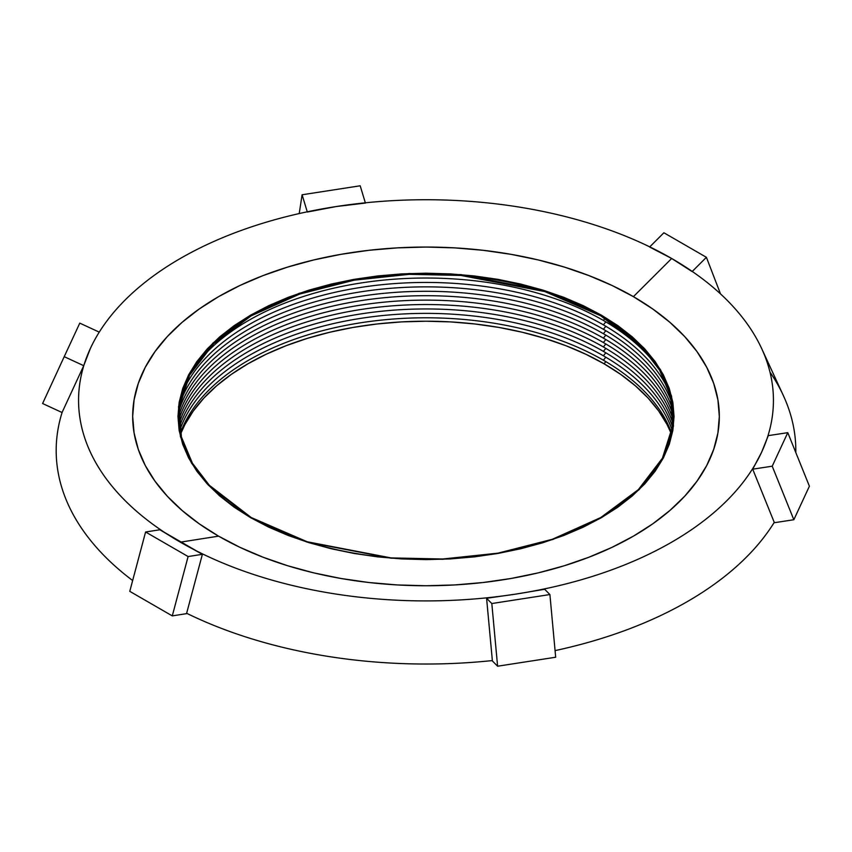 <?xml version="1.0" encoding="UTF-8"?>
<svg xmlns="http://www.w3.org/2000/svg" width="852" height="852" viewBox="0 0 852 852"><rect width="100%" height="100%" fill="white"/><g stroke="black" fill="none" stroke-linecap="round" stroke-linejoin="round"><path stroke-width="1.28" d="M180.486 432.859A250.882 144.84 180 0 1 354.464 323.803A250.882 144.84 180 0 1 603.397 360.215A250.882 144.84 0 0 0 354.464 323.803A250.882 144.84 0 0 0 180.486 432.859M604.068 363.793A251.83 145.394 0 0 0 356.69 326.827A251.83 145.394 0 0 0 180.667 433.774L185.012 424.402L193.34 410.962L203.905 398.065L216.61 385.828L231.329 374.369L247.932 363.793L266.239 354.219L286.091 345.71L307.284 338.382L329.628 332.28L352.898 327.466L376.872 324.005L401.313 321.907L426 321.215L450.687 321.907L475.128 324.005L499.102 327.466L522.372 332.28L544.716 338.382L565.909 345.71L585.761 354.219L604.068 363.793L620.671 374.369L635.39 385.828L648.095 398.065L658.66 410.962L666.988 424.402L671.333 433.774A251.83 145.394 0 0 0 604.068 363.793L605.815 361.631L604.068 363.793M605.815 357.212L603.397 360.215L605.815 357.212M179.953 429.919A250.882 144.84 180 0 1 353.207 319.606A250.882 144.84 180 0 1 603.397 355.795A250.882 144.84 0 0 0 353.207 319.606A250.882 144.84 0 0 0 179.953 429.919M605.815 352.792L603.397 355.795L605.815 352.792M179.516 426.82A250.882 144.84 180 0 1 352.1 315.378A250.882 144.84 180 0 1 603.397 351.375A250.882 144.84 0 0 0 352.1 315.378A250.882 144.84 0 0 0 179.516 426.82M605.815 348.372L603.397 351.375L605.815 348.372M179.165 423.465A250.882 144.84 180 0 1 351.194 311.129A250.882 144.84 180 0 1 603.397 346.966A250.882 144.84 0 0 0 351.194 311.129A250.882 144.84 0 0 0 179.165 423.465M605.815 343.952L603.397 346.966L605.815 343.952M178.952 419.77A250.882 144.84 180 0 1 350.598 306.816A250.882 144.84 180 0 1 603.397 342.547A250.882 144.84 0 0 0 350.598 306.816A250.882 144.84 0 0 0 178.952 419.77M605.815 339.533L603.397 342.547L605.815 339.533M178.899 415.51A250.882 144.84 180 0 1 350.46 302.417A250.882 144.84 180 0 1 603.397 338.127A250.882 144.84 0 0 0 350.46 302.417A250.882 144.84 0 0 0 178.899 415.51M605.815 335.124L603.397 338.127L605.815 335.124M179.133 410.323A250.882 144.84 180 0 1 351.099 297.891A250.882 144.84 180 0 1 603.397 333.707A250.882 144.84 0 0 0 351.099 297.891A250.882 144.84 0 0 0 179.133 410.323M605.815 330.704L603.397 333.707L605.815 330.704M179.964 403.39A250.882 144.84 180 0 1 353.218 293.088A250.882 144.84 180 0 1 603.397 329.287A250.882 144.84 0 0 0 353.218 293.088A250.882 144.84 0 0 0 179.964 403.39M605.815 326.284L603.397 329.287L605.815 326.284M182.456 392.527A250.882 144.84 180 0 1 358.713 287.752A250.882 144.84 180 0 1 603.397 324.868A250.882 144.84 0 0 0 358.713 287.752A250.882 144.84 0 0 0 182.456 392.527M605.815 321.864L603.397 324.868L605.815 321.864M192.903 369.31A250.882 144.84 180 0 1 603.397 320.448A250.882 144.84 0 0 0 192.903 369.31M605.08 318.36L603.397 320.448L605.08 318.36M251.265 517.558A247.112 142.667 180 0 1 251.265 315.794A247.112 142.667 180 0 1 600.735 315.794L642.674 348.074L659.629 370.205L670.63 396.5L672.548 426.351L662.409 458.216L638.372 489.623L600.735 517.558L552.341 539.284L497.951 553.161L442.752 559.008L391.057 557.911L307.178 541.765L251.265 517.558A1.502 0.863 120 0 0 250.605 517.675L306.731 541.978L390.919 558.177L442.816 559.285L498.218 553.406L552.82 539.476L601.395 517.675L639.17 489.623L663.303 458.099L673.474 426.117L671.557 396.148L660.524 369.757L643.494 347.541L601.395 315.144A1.502 0.863 120 0 0 600.735 315.794A1.502 0.863 -60 0 1 601.395 315.144L583.364 305.708L563.811 297.327L542.926 290.106L520.923 284.099L498.005 279.36L474.394 275.952L450.314 273.886L426 273.194L401.686 273.886L377.606 275.952L353.995 279.36L331.077 284.099L309.074 290.106L288.189 297.327L268.636 305.708L250.605 315.144L234.257 325.56L219.752 336.838L207.238 348.894L196.833 361.599L188.633 374.837L182.722 388.469L179.144 402.368L177.951 416.404L179.144 430.441L182.722 444.339L188.633 457.982L196.833 471.209L207.238 483.915L219.752 495.97L234.257 507.26L250.605 517.675L268.636 527.111L288.189 535.482L309.074 542.703L331.077 548.709L353.995 553.449L377.606 556.867L401.686 558.923L426 559.615L450.314 558.923L474.394 556.867L498.005 553.449L520.923 548.709L542.926 542.703L563.811 535.482L583.364 527.111L601.395 517.675L617.743 507.26L632.248 495.97L644.762 483.915L655.167 471.209L663.367 457.982L669.278 444.339L672.856 430.441L674.049 416.404L672.856 402.368L669.278 388.469L663.367 374.837L655.167 361.599L644.762 348.894L632.248 336.838L617.743 325.56L601.395 315.144L545.269 290.841L461.081 274.632L409.184 273.524L353.782 279.403L299.18 293.333L250.605 315.144L212.83 343.186L188.697 374.71L178.526 406.692L180.443 436.661L191.476 463.051L208.506 485.267L250.605 517.675A1.502 0.863 -60 0 1 251.265 517.558L209.326 485.278L192.371 463.147L181.37 436.852L179.452 407L189.591 375.136L213.628 343.729L251.265 315.794L299.659 294.068L354.049 280.191L409.248 274.333L460.943 275.441L544.822 291.576L600.735 315.794A247.112 142.667 180 0 1 600.735 517.558A247.112 142.667 180 0 1 251.265 517.558M90.397 348.404L83.73 365.689L64.219 356.668L42.6 403.518L62.089 412.528L42.6 403.518L64.219 356.668L83.73 365.689L90.397 348.404A347.435 200.593 180 0 1 336.071 206.567A347.435 200.593 180 0 1 671.674 258.486A347.435 200.593 180 0 1 761.603 452.242L752.71 469.175L772.221 466.193L787.78 432.656L772.221 466.193L793.84 519.731L809.4 486.204L787.78 432.656L809.4 486.204L793.84 519.731L773.999 522.766L793.84 519.731L772.221 466.193L752.71 469.175L774.255 522.372A369.821 213.511 180 0 1 555.078 650.608A369.821 213.511 0 0 0 774.255 522.372L752.71 469.175L761.603 452.242A347.435 200.593 180 0 1 515.929 594.078L486.588 598.274L491.817 603.536L549.902 594.547L491.817 603.536L497.6 666.211L555.685 657.233L549.902 594.547L555.685 657.233L497.6 666.211L492.03 660.598L497.6 666.211L491.817 603.536L486.588 598.274L492.36 660.566A369.821 213.511 180 0 1 186.631 613.27A369.821 213.511 0 0 0 492.36 660.566L486.588 598.274L515.929 594.078A347.435 200.593 180 0 1 180.326 542.16L202.393 554.311L188.111 556.548L145.596 531.999L129.77 591.341L172.285 615.889L188.111 556.548L172.285 615.889L187.184 613.547L172.285 615.889L129.77 591.341L145.596 531.999L159.878 529.763L180.326 542.16L218.591 536.153A293.322 169.346 0 0 0 633.409 536.153A293.322 169.346 0 0 0 633.409 296.656A293.322 169.346 0 0 0 218.591 296.656A293.322 169.346 0 0 0 218.591 536.153L180.326 542.16A347.435 200.593 180 0 1 90.397 348.404A347.435 200.593 180 0 1 336.071 206.567A347.435 200.593 180 0 1 671.674 258.486L633.409 296.656L671.674 258.486L649.607 247.016L671.674 258.486A347.435 200.593 180 0 1 761.731 348.702A347.435 200.593 180 0 1 761.603 452.242L768.27 435.638L787.78 432.656L768.27 435.638L761.603 452.242A347.435 200.593 180 0 1 515.929 594.078L544.673 589.286L549.902 594.547L544.673 589.286L515.929 594.078A347.435 200.593 180 0 1 180.326 542.16A347.435 200.593 180 0 1 90.269 348.702A347.435 200.593 180 0 1 90.397 348.404L90.269 348.702M769.995 372.132A369.821 213.511 180 0 1 795.8 452.508A369.821 213.511 0 0 0 783.361 395.573L761.731 348.702M132.646 580.532A369.821 213.511 180 0 1 62.185 412.208A369.821 213.511 0 0 0 132.646 580.532M83.73 365.689L62.185 412.208L83.73 365.689M336.071 206.567L307.327 212.041L336.071 206.567L365.412 203.053L336.071 206.567M692.122 271.564L671.674 258.486L692.122 271.564M202.393 554.311L186.631 613.27L202.393 554.311L188.111 556.548L145.596 531.999L159.878 529.763L202.393 554.311M633.409 296.656L652.738 308.978L669.885 322.322L684.688 336.572L696.989 351.599L706.691 367.244L713.688 383.368L717.906 399.812L719.322 416.404L717.906 433.008L713.688 449.441L706.691 465.565L696.989 481.21L684.688 496.237L669.885 510.486L652.738 523.842L633.409 536.153L612.077 547.314L588.956 557.208L564.269 565.76L538.251 572.863L511.147 578.465L483.222 582.502L454.755 584.941L426 585.75L397.245 584.941L368.778 582.502L340.853 578.465L313.749 572.863L287.731 565.76L263.044 557.208L239.923 547.314L218.591 536.153L199.261 523.842L182.115 510.486L167.311 496.237L155.011 481.21L145.309 465.565L138.312 449.441L134.094 433.008L132.678 416.404L134.094 399.812L138.312 383.368L145.309 367.244L155.011 351.599L167.311 336.572L182.115 322.322L199.261 308.978L218.591 296.656L239.923 285.495L263.044 275.601L287.731 267.059L313.749 259.945L340.853 254.354L368.778 250.318L397.245 247.879L426 247.059L454.755 247.879L483.222 250.318L511.147 254.354L538.251 259.945L564.269 267.059L588.956 275.601L612.077 285.495L633.409 296.656M663.889 232.766L649.756 246.867L663.889 232.766L706.404 257.315L692.25 271.447L706.404 257.315L663.889 232.766M720.504 293.897L706.404 257.315L720.504 293.897M299.222 213.564L302.098 194.767L307.263 211.807L302.098 194.767L360.183 185.789L365.338 202.808L360.183 185.789L302.098 194.767L299.222 213.564M79.779 323.132L99.247 332.131L79.779 323.132L64.219 356.668L79.779 323.132M659.097 369.31A250.882 144.84 0 0 0 603.397 320.448A250.882 144.84 180 0 1 659.097 369.31M669.544 392.527A250.882 144.84 0 0 0 603.397 324.868A250.882 144.84 180 0 1 669.544 392.527M672.036 403.39A250.882 144.84 0 0 0 603.397 329.287A250.882 144.84 180 0 1 672.036 403.39M672.867 410.323A250.882 144.84 0 0 0 603.397 333.707A250.882 144.84 180 0 1 672.867 410.323M673.101 415.51A250.882 144.84 0 0 0 603.397 338.127A250.882 144.84 180 0 1 673.101 415.51M673.048 419.77A250.882 144.84 0 0 0 603.397 342.547A250.882 144.84 180 0 1 673.048 419.77M672.835 423.465A250.882 144.84 0 0 0 603.397 346.966A250.882 144.84 180 0 1 672.835 423.465M672.484 426.82A250.882 144.84 0 0 0 603.397 351.375A250.882 144.84 180 0 1 672.484 426.82M672.047 429.919A250.882 144.84 0 0 0 603.397 355.795A250.882 144.84 180 0 1 672.047 429.919M671.514 432.859A250.882 144.84 0 0 0 603.397 360.215A250.882 144.84 180 0 1 671.514 432.859M539.625 543.363C469.803 564.61 382.186 564.599 312.375 543.363"/></g></svg>
